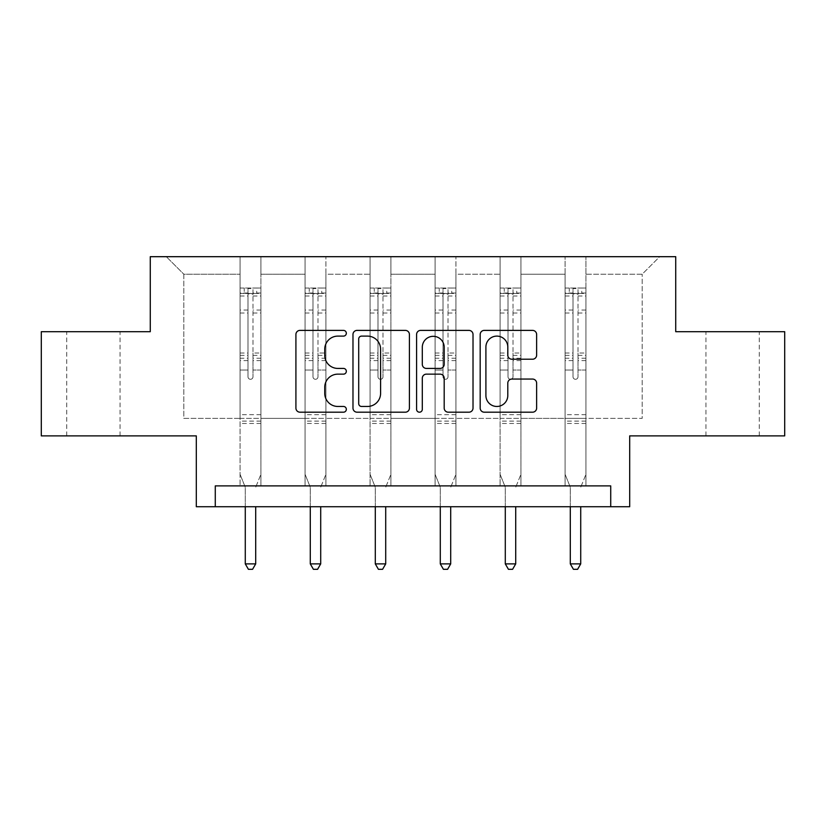 <?xml version="1.0" encoding="UTF-8"?>
<svg xmlns="http://www.w3.org/2000/svg" width="826" height="826" viewBox="0 0 826 826"><rect width="100%" height="100%" fill="white"/><g stroke="black" fill="none" stroke-linecap="round" stroke-linejoin="round"><path stroke-width="0.62" stroke-dasharray="4.13 3.1" d="M346.331 333.25A2.86 2.86 0 0 0 343.461 330.39L300.003 330.39A4.089 4.089 0 0 0 295.915 334.478L295.915 408.096A4.089 4.089 0 0 0 300.003 412.195L343.461 412.195A2.86 2.86 0 0 0 346.331 409.324A2.86 2.86 0 0 0 343.461 406.464L337.844 406.464A13.092 13.092 0 0 1 324.752 393.372L324.752 387.239A13.092 13.092 0 0 1 337.844 374.147L343.461 374.147A2.86 2.86 0 0 0 346.331 371.287A2.86 2.86 0 0 0 343.461 368.427L337.844 368.427A13.092 13.092 0 0 1 324.752 355.335L324.752 349.202A13.092 13.092 0 0 1 337.844 336.11L343.461 336.11A2.86 2.86 0 0 0 346.331 333.25M732.61 331.701L759.28 331.701L732.61 331.701M732.61 435.88L759.28 435.88L732.61 435.88M93.39 331.701L66.72 331.701L93.39 331.701M93.39 435.88L66.72 435.88L93.39 435.88M610.724 506.72L610.724 485.884L610.724 506.72L629.691 506.72L629.691 435.88L784.7 435.88L784.7 331.701L675.73 331.701L675.73 256.69L150.27 256.69L150.27 331.701L41.3 331.701L41.3 435.88L196.309 435.88L196.309 506.72L215.276 506.72L215.276 485.884L610.724 485.884L215.276 485.884L610.724 485.884L610.724 506.72L215.276 506.72L215.276 485.884L215.276 506.72M585.933 418.379L585.933 274.201L642.184 274.201L659.685 256.69L585.933 256.69L659.685 256.69L642.184 274.201L585.933 274.201L585.933 256.69L585.933 485.884L565.098 485.884L585.933 485.884L565.098 485.884L585.933 485.884L585.933 256.69L520.927 256.69L585.933 256.69L585.933 418.379L642.184 418.379L642.184 274.201L642.184 418.379L585.933 418.379L585.933 485.884L585.933 418.379L520.927 418.379L565.098 418.379L565.098 274.201L565.098 418.379L585.933 418.379M500.091 256.69L520.927 256.69L520.927 485.884L500.091 485.884L520.927 485.884L500.091 485.884L520.927 485.884L520.927 256.69L455.921 256.69L500.091 256.69L500.091 485.884L500.091 256.69L500.091 418.379L455.921 418.379L500.091 418.379L500.091 274.201L455.921 274.201L455.921 418.379L455.921 256.69L455.921 485.884L435.085 485.884L455.921 485.884L435.085 485.884L455.921 485.884L455.921 256.69L390.915 256.69L455.921 256.69L455.921 274.201L500.091 274.201L500.091 256.69M370.079 256.69L390.915 256.69L390.915 485.884L370.079 485.884L390.915 485.884L370.079 485.884L390.915 485.884L390.915 256.69L325.909 256.69L370.079 256.69L370.079 485.884L370.079 256.69L370.079 418.379L325.909 418.379L370.079 418.379L370.079 274.201L325.909 274.201L325.909 418.379L325.909 256.69L325.909 485.884L305.073 485.884L325.909 485.884L305.073 485.884L325.909 485.884L325.909 256.69L260.902 256.69L325.909 256.69L325.909 274.201L370.079 274.201L370.079 256.69M240.067 256.69L260.902 256.69L260.902 485.884L240.067 485.884L260.902 485.884L240.067 485.884L260.902 485.884L260.902 256.69L166.315 256.69L240.067 256.69L240.067 485.884L240.067 256.69L240.067 418.379L183.816 418.379L183.816 274.201L240.067 274.201L183.816 274.201L166.315 256.69L183.816 274.201L183.816 418.379L240.067 418.379L240.067 256.69M565.098 274.201L520.927 274.201L520.927 418.379L520.927 256.69L520.927 274.201L565.098 274.201L565.098 256.69L565.098 485.884L565.098 274.201M435.085 274.201L435.085 418.379L390.915 418.379L435.085 418.379L435.085 274.201L390.915 274.201L390.915 418.379L390.915 256.69L390.915 274.201L435.085 274.201L435.085 256.69L435.085 485.884L435.085 274.201M305.073 274.201L305.073 418.379L260.902 418.379L305.073 418.379L305.073 274.201L260.902 274.201L260.902 418.379L260.902 256.69L260.902 274.201L305.073 274.201L305.073 256.69L305.073 485.884L305.073 274.201M500.091 418.379L520.927 418.379L520.927 485.884L520.927 418.379L500.091 418.379L500.091 485.884L500.091 418.379M435.085 418.379L455.921 418.379L455.921 485.884L455.921 418.379L435.085 418.379L435.085 485.884L435.085 418.379M370.079 418.379L390.915 418.379L390.915 485.884L390.915 418.379L370.079 418.379L370.079 485.884L370.079 418.379M305.073 418.379L325.909 418.379L325.909 485.884L325.909 418.379L305.073 418.379L305.073 485.884L305.073 418.379M240.067 418.379L260.902 418.379L260.902 485.884L260.902 418.379L240.067 418.379L240.067 485.884L240.067 418.379M565.098 418.379L565.098 485.884L565.098 418.379M409.417 408.096L409.417 334.478A4.089 4.089 0 0 0 405.329 330.39L357.069 330.39A4.089 4.089 0 0 0 352.981 334.478L352.981 408.096A4.089 4.089 0 0 0 357.069 412.195L405.329 412.195A4.089 4.089 0 0 0 409.417 408.096M361.561 336.11A2.86 2.86 0 0 0 358.701 338.98L358.701 403.604A2.86 2.86 0 0 0 361.561 406.464L367.498 406.464A13.092 13.092 0 0 0 380.59 393.372L380.59 349.202A13.092 13.092 0 0 0 367.498 336.11L361.561 336.11M420.671 330.39L468.931 330.39A4.089 4.089 0 0 1 473.019 334.478L473.019 408.096A4.089 4.089 0 0 1 468.931 412.195L448.281 412.195A4.089 4.089 0 0 1 444.192 408.096L444.192 378.246A4.089 4.089 0 0 0 440.093 374.147L426.392 374.147A4.089 4.089 0 0 0 422.303 378.246L422.303 409.324A2.86 2.86 0 0 1 419.443 412.195A2.86 2.86 0 0 1 416.583 409.324L416.583 334.478A4.089 4.089 0 0 1 420.671 330.39M444.192 347.261A10.944 10.944 0 0 0 433.247 336.316A10.944 10.944 0 0 0 422.303 347.261L422.303 364.338A4.089 4.089 0 0 0 426.392 368.427L440.093 368.427A4.089 4.089 0 0 0 444.192 364.338L444.192 347.261M511.883 359.217L532.533 359.217A4.089 4.089 0 0 0 536.632 355.128L536.632 334.478A4.089 4.089 0 0 0 532.533 330.39L484.273 330.39A4.089 4.089 0 0 0 480.185 334.478L480.185 408.096A4.089 4.089 0 0 0 484.273 412.195L532.533 412.195A4.089 4.089 0 0 0 536.632 408.096L536.632 383.15A4.089 4.089 0 0 0 532.533 379.062L511.883 379.062A4.089 4.089 0 0 0 507.794 383.15L507.794 395.52A10.944 10.944 0 0 1 496.849 406.464A10.944 10.944 0 0 1 485.905 395.52L485.905 347.054A10.944 10.944 0 0 1 496.849 336.11A10.944 10.944 0 0 1 507.794 347.054L507.794 355.128A4.089 4.089 0 0 0 511.883 359.217M247.986 376.79A2.499 2.499 149.4 0 0 250.484 379.289A2.499 2.499 -30.6 0 1 247.986 376.79L247.986 370.027L247.986 376.79M260.799 288.026L256.731 288.026L256.731 293.447L260.902 293.447L260.902 288.037L240.067 288.037L240.067 474.3L240.067 370.027L247.986 370.027L247.986 358.236L240.067 358.236M240.067 288.037L240.067 370.027L247.986 370.027L247.986 294.541C249.648 293.096 251.31 293.096 252.983 294.541L252.983 353.022L260.902 353.022L260.902 474.3L260.902 370.027L252.983 370.027L252.983 376.79A2.499 2.499 -30.6 0 1 250.484 379.289A2.499 2.499 149.4 0 0 252.983 376.79L252.983 353.022M260.902 293.447L260.902 353.022M260.902 288.037L260.902 370.027L252.983 370.027L252.983 288.542L247.986 288.542L247.986 358.236M256.731 288.026L240.17 288.026M256.731 293.447L244.238 293.447L244.238 288.026M240.067 293.447L260.799 293.447M240.17 293.447L244.238 293.447M255.998 486.493L260.902 474.3L255.998 486.493A4.171 4.171 -30.6 0 0 255.699 488.052A4.171 4.171 -30.6 0 1 255.998 486.493M245.281 506.72L245.281 488.052A4.171 4.171 -30.6 0 0 244.971 486.493L240.067 474.3L244.971 486.493A4.171 4.171 -30.6 0 1 245.281 488.052L245.281 563.89L255.699 563.89L255.699 506.72M260.902 423.459L240.067 423.459M245.281 563.89L248.399 569.31L252.57 569.31L255.699 563.89M247.986 294.541L247.986 288.542M252.983 294.541L252.983 288.542M312.992 376.79A2.499 2.499 149.4 0 0 315.491 379.289A2.499 2.499 -30.6 0 1 312.992 376.79L312.992 370.027L312.992 376.79M325.805 288.026L321.737 288.026L321.737 293.447L325.909 293.447L325.909 288.037L305.073 288.037L305.073 474.3L305.073 370.027L312.992 370.027L312.992 358.236L305.073 358.236M305.073 288.037L305.073 370.027L312.992 370.027L312.992 294.541C314.654 293.096 316.317 293.096 317.989 294.541L317.989 353.022L325.909 353.022L325.909 474.3L325.909 370.027L317.989 370.027L317.989 376.79A2.499 2.499 -30.6 0 1 315.491 379.289A2.499 2.499 149.4 0 0 317.989 376.79L317.989 353.022M325.909 293.447L325.909 353.022M325.909 288.037L325.909 370.027L317.989 370.027L317.989 288.542L312.992 288.542L312.992 358.236M321.737 288.026L305.176 288.026M321.737 293.447L309.244 293.447L309.244 288.026M305.073 293.447L325.805 293.447M305.176 293.447L309.244 293.447M321.004 486.493L325.909 474.3L321.004 486.493A4.171 4.171 -30.6 0 0 320.705 488.052A4.171 4.171 -30.6 0 1 321.004 486.493M310.287 506.72L310.287 488.052A4.171 4.171 -30.6 0 0 309.977 486.493L305.073 474.3L309.977 486.493A4.171 4.171 -30.6 0 1 310.287 488.052L310.287 563.89L320.705 563.89L320.705 506.72M325.909 423.459L305.073 423.459M310.287 563.89L313.405 569.31L317.576 569.31L320.705 563.89M312.992 294.541L312.992 288.542M317.989 294.541L317.989 288.542M377.998 376.79A2.499 2.499 149.4 0 0 380.497 379.289A2.499 2.499 -30.6 0 1 377.998 376.79L377.998 370.027L377.998 376.79M390.812 288.026L386.744 288.026L386.744 293.447L390.915 293.447L390.915 288.037L370.079 288.037L370.079 474.3L370.079 370.027L377.998 370.027L377.998 358.236L370.079 358.236M370.079 288.037L370.079 370.027L377.998 370.027L377.998 294.541C379.661 293.096 381.323 293.096 382.996 294.541L382.996 353.022L390.915 353.022L390.915 474.3L390.915 370.027L382.996 370.027L382.996 376.79A2.499 2.499 -30.6 0 1 380.497 379.289A2.499 2.499 149.4 0 0 382.996 376.79L382.996 353.022M390.915 293.447L390.915 353.022M390.915 288.037L390.915 370.027L382.996 370.027L382.996 288.542L377.998 288.542L377.998 358.236M386.744 288.026L370.182 288.026M386.744 293.447L374.25 293.447L374.25 288.026M370.079 293.447L390.812 293.447M370.182 293.447L374.25 293.447M386.01 486.493L390.915 474.3L386.01 486.493A4.171 4.171 -30.6 0 0 385.711 488.052A4.171 4.171 -30.6 0 1 386.01 486.493M375.293 506.72L375.293 488.052A4.171 4.171 -30.6 0 0 374.983 486.493L370.079 474.3L374.983 486.493A4.171 4.171 -30.6 0 1 375.293 488.052L375.293 563.89L385.711 563.89L385.711 506.72M390.915 423.459L370.079 423.459M375.293 563.89L378.411 569.31L382.583 569.31L385.711 563.89M377.998 294.541L377.998 288.542M382.996 294.541L382.996 288.542M443.004 376.79A2.499 2.499 149.4 0 0 445.503 379.289A2.499 2.499 -30.6 0 1 443.004 376.79L443.004 370.027L443.004 376.79M455.818 288.026L451.75 288.026L451.75 293.447L455.921 293.447L455.921 288.037L435.085 288.037L435.085 474.3L435.085 370.027L443.004 370.027L443.004 358.236L435.085 358.236M435.085 288.037L435.085 370.027L443.004 370.027L443.004 294.541C444.667 293.096 446.329 293.096 448.002 294.541L448.002 353.022L455.921 353.022L455.921 474.3L455.921 370.027L448.002 370.027L448.002 376.79A2.499 2.499 -30.6 0 1 445.503 379.289A2.499 2.499 149.4 0 0 448.002 376.79L448.002 353.022M455.921 293.447L455.921 353.022M455.921 288.037L455.921 370.027L448.002 370.027L448.002 288.542L443.004 288.542L443.004 358.236M451.75 288.026L435.188 288.026M451.75 293.447L439.256 293.447L439.256 288.026M435.085 293.447L455.818 293.447M435.188 293.447L439.256 293.447M451.017 486.493L455.921 474.3L451.017 486.493A4.171 4.171 -30.6 0 0 450.707 488.052A4.171 4.171 -30.6 0 1 451.017 486.493M440.289 506.72L440.289 488.052A4.171 4.171 -30.6 0 0 439.99 486.493L435.085 474.3L439.99 486.493A4.171 4.171 -30.6 0 1 440.289 488.052L440.289 563.89L450.707 563.89L450.707 506.72M455.921 423.459L435.085 423.459M440.289 563.89L443.417 569.31L447.589 569.31L450.707 563.89M443.004 294.541L443.004 288.542M448.002 294.541L448.002 288.542M508.011 376.79A2.499 2.499 149.4 0 0 510.509 379.289A2.499 2.499 -30.6 0 1 508.011 376.79L508.011 370.027L508.011 376.79M520.824 288.026L516.756 288.026L516.756 293.447L520.927 293.447L520.927 288.037L500.091 288.037L500.091 474.3L500.091 370.027L508.011 370.027L508.011 358.236L500.091 358.236M500.091 288.037L500.091 370.027L508.011 370.027L508.011 294.541C509.673 293.096 511.335 293.096 513.008 294.541L513.008 353.022L520.927 353.022L520.927 474.3L520.927 370.027L513.008 370.027L513.008 376.79A2.499 2.499 -30.6 0 1 510.509 379.289A2.499 2.499 149.4 0 0 513.008 376.79L513.008 353.022M520.927 293.447L520.927 353.022M520.927 288.037L520.927 370.027L513.008 370.027L513.008 288.542L508.011 288.542L508.011 358.236M516.756 288.026L500.195 288.026M516.756 293.447L504.263 293.447L504.263 288.026M500.091 293.447L520.824 293.447M500.195 293.447L504.263 293.447M516.023 486.493L520.927 474.3L516.023 486.493A4.171 4.171 -30.6 0 0 515.713 488.052A4.171 4.171 -30.6 0 1 516.023 486.493M505.295 506.72L505.295 488.052A4.171 4.171 -30.6 0 0 504.996 486.493L500.091 474.3L504.996 486.493A4.171 4.171 -30.6 0 1 505.295 488.052L505.295 563.89L515.713 563.89L515.713 506.72M520.927 423.459L500.091 423.459M505.295 563.89L508.424 569.31L512.595 569.31L515.713 563.89M508.011 294.541L508.011 288.542M513.008 294.541L513.008 288.542M573.017 376.79A2.499 2.499 149.4 0 0 575.515 379.289A2.499 2.499 -30.6 0 1 573.017 376.79L573.017 370.027L573.017 376.79M585.83 288.026L581.762 288.026L581.762 293.447L585.933 293.447L585.933 288.037L565.098 288.037L565.098 474.3L565.098 370.027L573.017 370.027L573.017 358.236L565.098 358.236M565.098 288.037L565.098 370.027L573.017 370.027L573.017 294.541C574.679 293.096 576.341 293.096 578.014 294.541L578.014 353.022L585.933 353.022L585.933 474.3L585.933 370.027L578.014 370.027L578.014 376.79A2.499 2.499 -30.6 0 1 575.515 379.289A2.499 2.499 149.4 0 0 578.014 376.79L578.014 353.022M585.933 293.447L585.933 353.022M585.933 288.037L585.933 370.027L578.014 370.027L578.014 288.542L573.017 288.542L573.017 358.236M581.762 288.026L565.201 288.026M581.762 293.447L569.269 293.447L569.269 288.026M565.098 293.447L585.83 293.447M565.201 293.447L569.269 293.447M581.029 486.493L585.933 474.3L581.029 486.493A4.171 4.171 -30.6 0 0 580.719 488.052A4.171 4.171 -30.6 0 1 581.029 486.493M570.301 506.72L570.301 488.052A4.171 4.171 -30.6 0 0 570.002 486.493L565.098 474.3L570.002 486.493A4.171 4.171 -30.6 0 1 570.301 488.052L570.301 563.89L580.719 563.89L580.719 506.72M585.933 423.459L565.098 423.459M570.301 563.89L573.43 569.31L577.601 569.31L580.719 563.89M573.017 294.541L573.017 288.542M578.014 294.541L578.014 288.542M247.986 310.039L240.067 310.039M240.067 313.013L247.986 313.013M240.067 353.022L247.986 353.022M260.902 414.704L240.067 414.704M247.986 360.601L240.067 360.601M260.902 360.601L252.983 360.601M240.067 355.376L247.986 355.376M252.983 355.376L260.902 355.376M260.902 358.236L252.983 358.236M260.902 310.039L252.983 310.039M252.983 313.013L260.902 313.013M247.986 293.013L240.067 293.013M240.067 295.987L247.986 295.987M260.902 293.013L252.983 293.013M252.983 295.987L260.902 295.987M260.902 421.115L240.067 421.115M312.992 310.039L305.073 310.039M305.073 313.013L312.992 313.013M305.073 353.022L312.992 353.022M325.909 414.704L305.073 414.704M312.992 360.601L305.073 360.601M325.909 360.601L317.989 360.601M305.073 355.376L312.992 355.376M317.989 355.376L325.909 355.376M325.909 358.236L317.989 358.236M325.909 310.039L317.989 310.039M317.989 313.013L325.909 313.013M312.992 293.013L305.073 293.013M305.073 295.987L312.992 295.987M325.909 293.013L317.989 293.013M317.989 295.987L325.909 295.987M325.909 421.115L305.073 421.115M377.998 310.039L370.079 310.039M370.079 313.013L377.998 313.013M370.079 353.022L377.998 353.022M390.915 414.704L370.079 414.704M377.998 360.601L370.079 360.601M390.915 360.601L382.996 360.601M370.079 355.376L377.998 355.376M382.996 355.376L390.915 355.376M390.915 358.236L382.996 358.236M390.915 310.039L382.996 310.039M382.996 313.013L390.915 313.013M377.998 293.013L370.079 293.013M370.079 295.987L377.998 295.987M390.915 293.013L382.996 293.013M382.996 295.987L390.915 295.987M390.915 421.115L370.079 421.115M443.004 310.039L435.085 310.039M435.085 313.013L443.004 313.013M435.085 353.022L443.004 353.022M455.921 414.704L435.085 414.704M443.004 360.601L435.085 360.601M455.921 360.601L448.002 360.601M435.085 355.376L443.004 355.376M448.002 355.376L455.921 355.376M455.921 358.236L448.002 358.236M455.921 310.039L448.002 310.039M448.002 313.013L455.921 313.013M443.004 293.013L435.085 293.013M435.085 295.987L443.004 295.987M455.921 293.013L448.002 293.013M448.002 295.987L455.921 295.987M455.921 421.115L435.085 421.115M508.011 310.039L500.091 310.039M500.091 313.013L508.011 313.013M500.091 353.022L508.011 353.022M520.927 414.704L500.091 414.704M508.011 360.601L500.091 360.601M520.927 360.601L513.008 360.601M500.091 355.376L508.011 355.376M513.008 355.376L520.927 355.376M520.927 358.236L513.008 358.236M520.927 310.039L513.008 310.039M513.008 313.013L520.927 313.013M508.011 293.013L500.091 293.013M500.091 295.987L508.011 295.987M520.927 293.013L513.008 293.013M513.008 295.987L520.927 295.987M520.927 421.115L500.091 421.115M573.017 310.039L565.098 310.039M565.098 313.013L573.017 313.013M565.098 353.022L573.017 353.022M585.933 414.704L565.098 414.704M573.017 360.601L565.098 360.601M585.933 360.601L578.014 360.601M565.098 355.376L573.017 355.376M578.014 355.376L585.933 355.376M585.933 358.236L578.014 358.236M585.933 310.039L578.014 310.039M578.014 313.013L585.933 313.013M573.017 293.013L565.098 293.013M565.098 295.987L573.017 295.987M585.933 293.013L578.014 293.013M578.014 295.987L585.933 295.987M585.933 421.115L565.098 421.115M705.941 435.88L705.941 331.701M66.72 435.88L66.72 331.701M120.059 435.88L120.059 331.701M759.28 435.88L759.28 331.701"/><path stroke-width="1.24" d="M346.331 333.25A2.86 2.86 0 0 0 343.461 330.39L300.003 330.39A4.089 4.089 0 0 0 295.915 334.478L295.915 408.096A4.089 4.089 0 0 0 300.003 412.195L343.461 412.195A2.86 2.86 0 0 0 346.331 409.324A2.86 2.86 0 0 0 343.461 406.464L337.844 406.464A13.092 13.092 0 0 1 324.752 393.372L324.752 387.239A13.092 13.092 0 0 1 337.844 374.147L343.461 374.147A2.86 2.86 0 0 0 346.331 371.287A2.86 2.86 0 0 0 343.461 368.427L337.844 368.427A13.092 13.092 0 0 1 324.752 355.335L324.752 349.202A13.092 13.092 0 0 1 337.844 336.11L343.461 336.11A2.86 2.86 0 0 0 346.331 333.25M41.3 331.701L41.3 435.88L196.309 435.88L196.309 506.72L629.691 506.72L629.691 435.88L784.7 435.88L784.7 331.701L675.73 331.701L675.73 256.69L150.27 256.69L150.27 331.701L41.3 331.701M532.533 359.217A4.089 4.089 0 0 0 536.632 355.128L536.632 334.478A4.089 4.089 0 0 0 532.533 330.39L484.273 330.39A4.089 4.089 0 0 0 480.185 334.478L480.185 408.096A4.089 4.089 0 0 0 484.273 412.195L532.533 412.195A4.089 4.089 0 0 0 536.632 408.096L536.632 383.15A4.089 4.089 0 0 0 532.533 379.062L511.883 379.062A4.089 4.089 0 0 0 507.794 383.15L507.794 395.52A10.944 10.944 0 0 1 496.849 406.464A10.944 10.944 0 0 1 485.905 395.52L485.905 347.054A10.944 10.944 0 0 1 496.849 336.11A10.944 10.944 0 0 1 507.794 347.054L507.794 355.128A4.089 4.089 0 0 0 511.883 359.217L532.533 359.217M610.724 506.72L610.724 485.884L215.276 485.884L215.276 506.72M409.417 334.478A4.089 4.089 0 0 0 405.329 330.39L357.069 330.39A4.089 4.089 0 0 0 352.981 334.478L352.981 408.096A4.089 4.089 0 0 0 357.069 412.195L405.329 412.195A4.089 4.089 0 0 0 409.417 408.096L409.417 334.478M420.671 330.39L468.931 330.39A4.089 4.089 0 0 1 473.019 334.478L473.019 408.096A4.089 4.089 0 0 1 468.931 412.195L448.281 412.195A4.089 4.089 0 0 1 444.192 408.096L444.192 378.246A4.089 4.089 0 0 0 440.093 374.147L426.392 374.147A4.089 4.089 0 0 0 422.303 378.246L422.303 409.324A2.86 2.86 0 0 1 419.443 412.195A2.86 2.86 0 0 1 416.583 409.324L416.583 334.478A4.089 4.089 0 0 1 420.671 330.39M361.561 336.11A2.86 2.86 0 0 0 358.701 338.98L358.701 403.604A2.86 2.86 0 0 0 361.561 406.464L367.498 406.464A13.092 13.092 0 0 0 380.59 393.372L380.59 349.202A13.092 13.092 0 0 0 367.498 336.11L361.561 336.11M444.192 347.261A10.944 10.944 0 0 0 433.247 336.316A10.944 10.944 0 0 0 422.303 347.261L422.303 364.338A4.089 4.089 0 0 0 426.392 368.427L440.093 368.427A4.089 4.089 0 0 0 444.192 364.338L444.192 347.261M245.281 506.72L245.281 563.89L255.699 563.89L255.699 506.72M255.699 563.89L252.57 569.31L248.399 569.31L245.281 563.89M310.287 506.72L310.287 563.89L320.705 563.89L320.705 506.72M320.705 563.89L317.576 569.31L313.405 569.31L310.287 563.89M375.293 506.72L375.293 563.89L385.711 563.89L385.711 506.72M385.711 563.89L382.583 569.31L378.411 569.31L375.293 563.89M440.289 506.72L440.289 563.89L450.707 563.89L450.707 506.72M450.707 563.89L447.589 569.31L443.417 569.31L440.289 563.89M505.295 506.72L505.295 563.89L515.713 563.89L515.713 506.72M515.713 563.89L512.595 569.31L508.424 569.31L505.295 563.89M570.301 506.72L570.301 563.89L580.719 563.89L580.719 506.72M580.719 563.89L577.601 569.31L573.43 569.31L570.301 563.89"/></g></svg>
